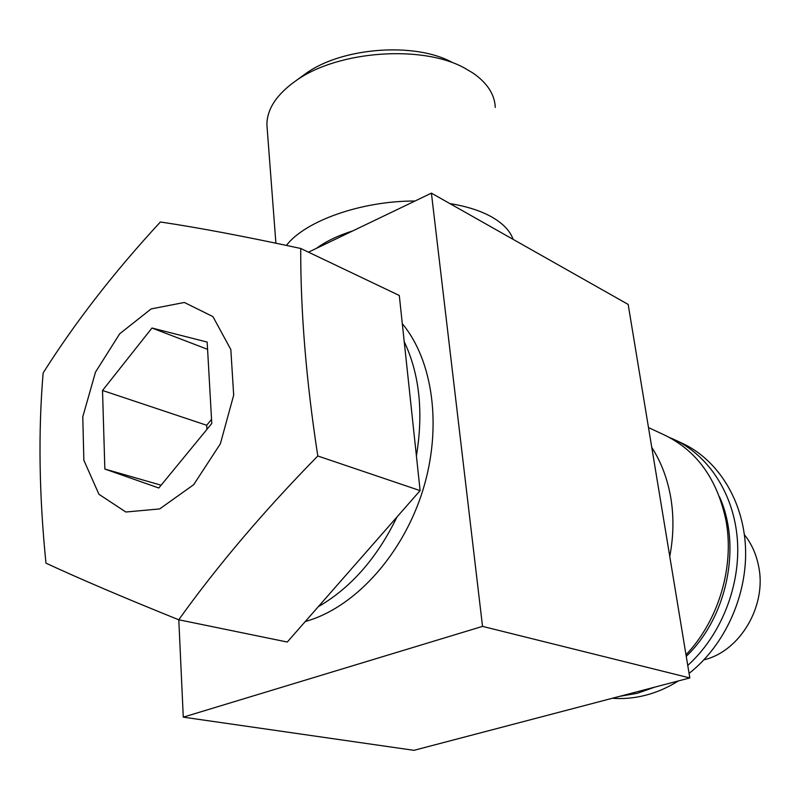<?xml version="1.0" encoding="UTF-8"?>
<svg xmlns="http://www.w3.org/2000/svg" width="800" height="800" viewBox="0 0 800 800"><rect width="100%" height="100%" fill="white"/><g stroke="black" fill="none" stroke-linecap="round" stroke-linejoin="round"><path stroke-width="1.2" d="M744.39 534.7C751.57 543.71 756.32 554.32 758.67 566.52C766.94 605.87 740.03 651.42 703.98 659.79M267.25 129.37L266.9 124.75C266.98 108.9 276.84 94.1 296.48 80.35C338.12 50.66 422.22 44.65 464.28 67.92L473.1 73.12C487.31 83.06 494.7 94.48 495.28 107.41M451.99 62.31C415.19 42.04 342.8 47.22 306.51 73.04L301.16 76.93M449.86 203.57C467.05 206.38 481.19 210.95 492.3 217.29C503.24 223.68 510.17 231.03 513.11 239.35M286.42 245.4C305.17 220.89 361.42 200.86 414.99 201.02M482.53 626.38L183.28 717.15L413.93 750.33L689.82 677.94L482.53 626.38L431.41 193.14L308.48 252.17M183.28 717.15L178.79 619.78M648.5 427.59L663.68 434.65C696.42 450.16 717.17 478.76 725.96 520.43C734.65 566.43 718.71 620.53 686 654.79M669.76 556.39C673.6 536.36 673.95 516.83 670.8 497.82C667.54 478.87 661.19 462.05 651.77 447.38M178.74 619.77C124.76 598.03 80.5 579.16 45.97 563.16C39.1 495.15 38.16 431.75 43.14 372.95C75.36 322 114.45 271.68 160.39 221.99C197.82 227.54 244.6 236.36 300.72 248.47C300.53 311.72 306.22 380.89 317.8 455.99C263.93 510.95 217.57 565.54 178.74 619.77L287.28 642.03L420.11 490.62L317.8 455.99M159.71 508.92L193.71 484.66L220.37 443.78L233.68 395.16L230.83 349.56L212.94 316.61L184.36 302.47L151.16 308.9L119.7 333.78L95.52 372.06L82.78 416.84L83.85 460.25L98.95 494.3L125.84 512.01L159.71 508.92M300.72 248.47L399.3 295.48L420.11 490.62M689.82 677.94L628.17 304.43L431.41 193.14M158.82 488L104.85 469.05L102.52 390.47L151.98 328.02L207.17 342.08L211.78 423.47L158.82 488M104.85 469.05L161.12 485.2M151.98 328.02L207.59 349.34M211.55 419.36L206.7 425.27L206.93 429.38M102.52 390.47L206.7 425.27M318.26 606.71C350.87 587.87 377.1 557.96 396.96 517.01M416.41 455.88C423.59 412.16 419.53 374.08 404.22 341.66M402.31 323.7C433 360.55 442.37 426.85 423.01 489.75C403.66 552.63 357.52 604.7 309.83 620.14L305.26 621.53M657 479.09L661.83 508.34M675.38 440.09L681.32 442.85C717.19 458.96 743.26 499.49 745.49 547.17C747.66 594.8 725.1 645.2 689.07 673.4M678.36 680.95C667.91 687.51 657.06 692.25 645.81 695.19C634.56 698.09 623.41 699.11 612.36 698.27M619.71 696.34L637.3 693.29L654.66 687.17M687.76 665.42C721.26 635.23 740.83 585.42 737.35 539.38C733.78 493.32 708.09 454.78 673.32 439.13L669.48 437.5M719.53 496.9C741.74 546.13 727.41 616.95 686.26 656.33M352.88 230.85C338.05 235.56 325.86 241.42 316.33 248.4M306.51 73.04L296.48 80.35M275.9 243.19L266.9 124.75"/></g></svg>
